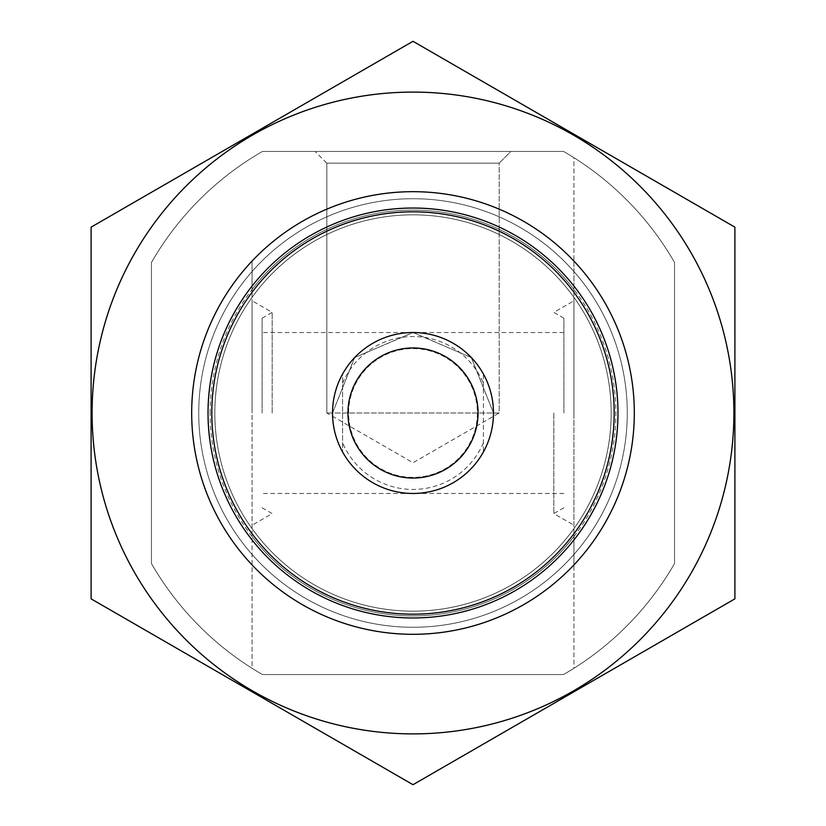 <?xml version="1.0" encoding="UTF-8"?>
<svg xmlns="http://www.w3.org/2000/svg" width="826" height="826" viewBox="0 0 826 826"><rect width="100%" height="100%" fill="white"/><g stroke="black" fill="none" stroke-linecap="round" stroke-linejoin="round"><path stroke-width="0.62" stroke-dasharray="4.13 3.1" d="M493.473 413L499.172 413L493.473 413L471.429 357.658L413.176 332.527L354.705 357.513L332.527 413L326.828 413L332.527 413L354.571 357.658L412.824 332.527L471.295 357.513L493.473 413A80.473 80.473 0 0 1 372.763 482.694A80.473 80.473 0 0 1 372.763 343.306A80.473 80.473 0 0 1 493.473 413A80.473 80.473 0 0 0 483.416 374.044L483.416 451.956A80.473 80.473 0 0 1 342.584 451.956L342.584 374.044A80.473 80.473 0 0 1 483.416 374.044L483.416 451.956A80.473 80.473 0 0 0 493.473 413A80.473 80.473 0 0 1 372.763 482.694A80.473 80.473 0 0 1 372.763 343.306A80.473 80.473 0 0 1 493.473 413M499.172 163.145L326.828 163.145L499.172 163.145L510.86 151.457L315.14 151.457L510.86 151.457L315.14 151.457L510.86 151.457L499.172 163.145L326.828 163.145L499.172 163.145L499.172 413L326.828 413L499.172 413L499.172 163.145M262.441 674.543A301.779 301.779 0 0 1 252.054 668.275L252.054 564.891A221.306 221.306 0 0 0 573.946 564.891L573.946 668.275A301.779 301.779 0 0 1 563.559 674.543L262.441 674.543A301.779 301.779 0 0 1 151.457 563.559L151.457 262.441A301.779 301.779 0 0 1 262.441 151.457L563.559 151.457A301.779 301.779 0 0 1 573.946 157.725L573.946 261.109A221.306 221.306 0 0 0 252.054 261.109L252.054 668.275A301.779 301.779 0 0 1 151.457 563.559L151.457 262.441A301.779 301.779 0 0 1 262.441 151.457L563.559 151.457A301.779 301.779 0 0 1 674.543 262.441L674.543 563.559A301.779 301.779 0 0 1 573.946 668.275L573.946 157.725A301.779 301.779 0 0 1 674.543 262.441L674.543 563.559A301.779 301.779 0 0 1 563.559 674.543L262.441 674.543A301.779 301.779 0 0 1 151.457 563.559L151.457 262.441A301.779 301.779 0 0 1 262.441 151.457L563.559 151.457A301.779 301.779 0 0 1 674.543 262.441L674.543 563.559A301.779 301.779 0 0 1 563.559 674.543L262.441 674.543A301.779 301.779 0 0 1 151.457 563.559L151.457 262.441A301.779 301.779 0 0 1 262.441 151.457L563.559 151.457A301.779 301.779 0 0 1 674.543 262.441L674.543 563.559A301.779 301.779 0 0 1 563.559 674.543L262.441 674.543M573.946 533.71L573.946 564.891A221.306 221.306 0 0 1 252.054 564.891A221.306 221.306 0 0 0 573.946 564.891L573.946 528.609A198.168 198.168 0 0 1 252.054 528.609A198.168 198.168 0 0 0 573.946 528.609L573.946 564.891A221.306 221.306 0 0 1 252.054 564.891L252.054 533.71A201.193 201.193 0 0 0 573.946 533.71L573.946 261.109A221.306 221.306 0 0 0 252.054 261.109L252.054 297.391A198.168 198.168 0 0 1 573.946 297.391A198.168 198.168 0 0 0 252.054 297.391L252.054 261.109A221.306 221.306 0 0 1 573.946 261.109A221.306 221.306 0 0 0 252.054 261.109L252.054 292.29A201.193 201.193 0 0 1 573.946 292.29M252.054 292.29L252.054 533.71M198.736 413A214.264 214.264 0 0 1 520.132 227.439A214.264 214.264 0 0 1 520.132 598.561A214.264 214.264 0 0 1 198.736 413A214.264 214.264 0 0 1 520.132 227.439A214.264 214.264 0 0 1 520.132 598.561A214.264 214.264 0 0 1 198.736 413A214.264 214.264 0 0 1 520.132 227.439A214.264 214.264 0 0 1 520.132 598.561A214.264 214.264 0 0 1 198.736 413M332.527 413A80.473 80.473 0 0 1 453.237 343.306A80.473 80.473 0 0 1 453.237 482.694A80.473 80.473 0 0 1 332.527 413A80.473 80.473 0 0 1 453.237 343.306A80.473 80.473 0 0 1 453.237 482.694A80.473 80.473 0 0 1 332.527 413M191.694 413A221.306 221.306 0 0 1 523.653 221.337A221.306 221.306 0 0 1 523.653 604.663A221.306 221.306 0 0 1 191.694 413A221.306 221.306 0 0 1 523.653 221.337A221.306 221.306 0 0 1 523.653 604.663A221.306 221.306 0 0 1 191.694 413A221.306 221.306 0 0 1 523.653 221.337A221.306 221.306 0 0 1 523.653 604.663A221.306 221.306 0 0 1 191.694 413A221.306 221.306 0 0 1 523.653 221.337A221.306 221.306 0 0 1 523.653 604.663A221.306 221.306 0 0 1 191.694 413M214.832 413A198.168 198.168 0 0 1 512.089 241.378A198.168 198.168 0 0 1 512.089 584.622A198.168 198.168 0 0 1 214.832 413A198.168 198.168 0 0 1 512.089 241.378A198.168 198.168 0 0 1 512.089 584.622A198.168 198.168 0 0 1 214.832 413A198.168 198.168 0 0 1 512.089 241.378A198.168 198.168 0 0 1 512.089 584.622A198.168 198.168 0 0 1 214.832 413M573.946 413L573.946 300.788L573.946 413M252.054 413L252.054 300.788L252.054 413M553.833 413L553.833 513.596L553.833 413M563.89 413L563.89 318.216L563.89 413M262.11 413L262.11 318.216L262.11 413M272.167 413L272.167 312.404L272.167 413M326.828 413L326.828 163.145L326.828 413L413 462.746L499.172 413M211.807 413A201.193 201.193 0 0 1 513.596 238.766A201.193 201.193 0 0 1 513.596 587.234A201.193 201.193 0 0 1 211.807 413A201.193 201.193 0 0 1 513.596 238.766A201.193 201.193 0 0 1 513.596 587.234A201.193 201.193 0 0 1 211.807 413M734.903 227.15L734.903 598.85L413 784.7L91.097 598.85L91.097 227.15L413 41.3L734.903 227.15M413 634.306A221.306 221.306 0 0 1 221.337 302.347A221.306 221.306 0 0 1 604.663 302.347A221.306 221.306 0 0 1 413 634.306M413 733.891A320.891 320.891 0 0 1 135.092 252.549A320.891 320.891 0 0 1 690.908 252.549A320.891 320.891 0 0 1 413 733.891M413 617.972A204.972 204.972 0 0 1 235.493 310.514A204.972 204.972 0 0 1 590.507 310.514A204.972 204.972 0 0 1 413 617.972M342.584 374.044A80.473 80.473 0 0 0 342.584 451.956L342.584 374.044M477.376 413A64.376 64.376 0 0 1 380.807 468.755A64.376 64.376 0 0 1 380.807 357.245A64.376 64.376 0 0 1 477.376 413A64.376 64.376 0 0 1 380.807 468.755A64.376 64.376 0 0 1 380.807 357.245A64.376 64.376 0 0 1 477.376 413M614.193 413A201.193 201.193 0 0 1 312.404 587.234A201.193 201.193 0 0 1 312.404 238.766A201.193 201.193 0 0 1 614.193 413A201.193 201.193 0 0 1 312.404 587.234A201.193 201.193 0 0 1 312.404 238.766A201.193 201.193 0 0 1 614.193 413M573.946 554.442A214.264 214.264 0 0 1 252.054 554.442M252.054 271.558A214.264 214.264 0 0 1 573.946 271.558M573.946 528.609A198.168 198.168 0 0 1 252.054 528.609M252.054 297.391A198.168 198.168 0 0 1 573.946 297.391M573.946 536.518A202.886 202.886 0 0 1 252.054 536.518M252.054 289.482A202.886 202.886 0 0 1 573.946 289.482M210.114 413A202.886 202.886 0 0 1 514.443 237.299A202.886 202.886 0 0 1 514.443 588.701A202.886 202.886 0 0 1 210.114 413M342.584 383.223A76.457 76.457 0 0 1 483.416 383.223M483.416 442.777A76.457 76.457 0 0 1 342.584 442.777M478.109 413A65.109 65.109 0 0 1 380.445 469.385A65.109 65.109 0 0 1 380.445 356.615A65.109 65.109 0 0 1 478.109 413M563.89 507.784L553.833 513.596L573.946 525.212M563.89 318.216L553.833 312.404L573.946 300.788M563.89 332.527L262.11 332.527M563.89 493.473L262.11 493.473M262.11 507.784L272.167 513.596L252.054 525.212M262.11 318.216L272.167 312.404L252.054 300.788M326.828 163.145L315.14 151.457L326.828 163.145"/><path stroke-width="1.24" d="M211.807 413A201.193 201.193 0 0 1 513.596 238.766A201.193 201.193 0 0 1 513.596 587.234A201.193 201.193 0 0 1 211.807 413M413 733.891A320.891 320.891 0 0 1 135.092 252.549A320.891 320.891 0 0 1 690.908 252.549A320.891 320.891 0 0 1 413 733.891M413 634.306A221.306 221.306 0 0 1 221.337 302.347A221.306 221.306 0 0 1 604.663 302.347A221.306 221.306 0 0 1 413 634.306M91.097 227.15L91.097 598.85L413 784.7L734.903 598.85L734.903 227.15L413 41.3L91.097 227.15M413 617.972A204.972 204.972 0 0 1 235.493 310.514A204.972 204.972 0 0 1 590.507 310.514A204.972 204.972 0 0 1 413 617.972M478.048 413A65.047 65.047 0 0 1 380.476 469.333A65.047 65.047 0 0 1 380.476 356.667A65.047 65.047 0 0 1 478.048 413M493.473 413A80.473 80.473 0 0 1 372.763 482.694A80.473 80.473 0 0 1 372.763 343.306A80.473 80.473 0 0 1 493.473 413"/></g></svg>

